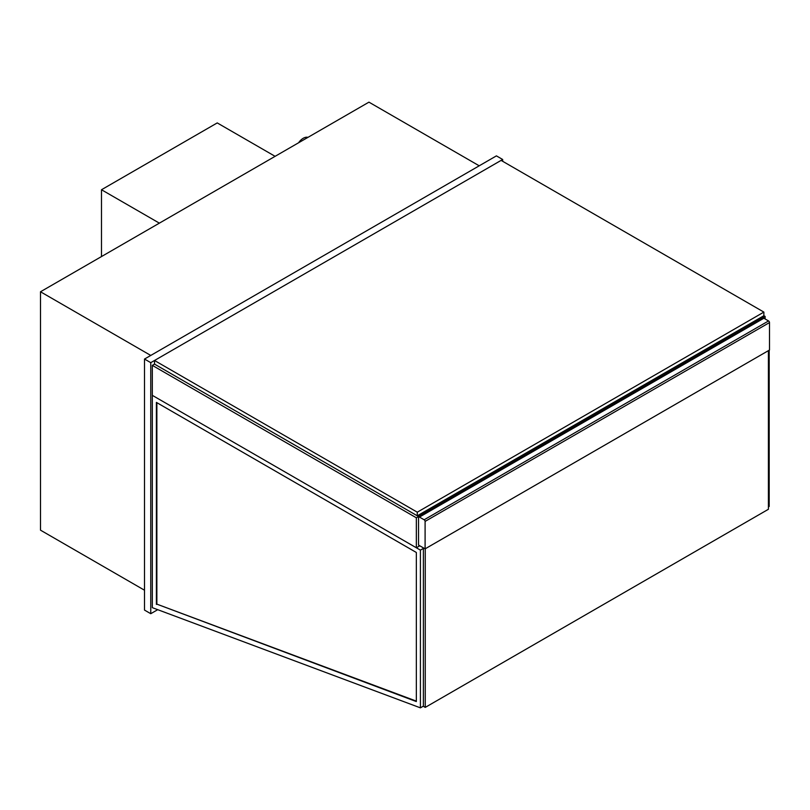 <?xml version="1.0" encoding="UTF-8"?>
<svg xmlns="http://www.w3.org/2000/svg" width="810" height="810" viewBox="0 0 810 810"><rect width="100%" height="100%" fill="white"/><g stroke="black" fill="none" stroke-linecap="round" stroke-linejoin="round"><path stroke-width="1.21" d="M765.116 318.958L765.116 316.426L763.87 315.708L763.87 312.093L417.282 512.193L417.282 515.808L763.87 315.708M419.783 545.788L416.34 547.773L416.34 517.792L765.116 316.426M416.34 547.773L152.331 395.351L152.331 365.371L416.34 517.792M152.331 365.371L154.518 364.105L417.282 515.808M298.566 142.783A11.056 6.389 -60 0 1 307.952 137.366M502.676 161.291L502.676 159.489L496.419 155.874L144.504 359.053L144.504 610.082L150.761 613.697L157.727 609.677M144.504 359.053L150.761 362.657L150.761 613.697M502.676 159.489L150.761 362.657M479.216 165.807L368.945 102.151L40.5 291.772L150.761 355.438M144.504 590.217L40.5 530.165L40.5 291.772M425.098 548.856L418.527 545.069L418.527 517.61A1.326 0.769 60 0 1 418.8 517.003A1.326 0.769 60 0 1 419.469 517.074L424.156 519.777A1.326 0.769 60 0 1 425.098 521.407L425.098 548.856L769.5 350.021L769.5 322.572A1.326 0.769 -120 0 0 768.558 320.942L424.156 519.777M419.469 517.074L763.87 318.239A1.326 0.769 -120 0 0 763.202 318.168L418.8 517.003M763.87 318.239L768.558 320.942M275.106 156.33L217.232 122.918L101.493 189.743L159.368 223.145M101.493 256.557L101.493 189.743M769.186 350.203L769.186 506.483L768.406 506.938M416.34 701.116L156.867 604.138L156.867 402.661M156.391 604.412L156.391 402.398L416.34 552.471L416.34 701.561L156.867 604.138M420.41 707.849L420.41 550.122L152.331 395.351L152.331 607.662L420.41 707.849L423.377 706.138M420.41 550.122L423.377 548.41M423.377 547.864L423.377 706.31L425.25 707.393L425.25 548.765M768.406 350.649L768.406 509.277L425.25 707.393M154.518 364.105L154.518 360.49L501.106 160.39L763.87 312.093M154.518 360.49L417.282 512.193M425.098 521.407L769.5 322.572"/></g></svg>
